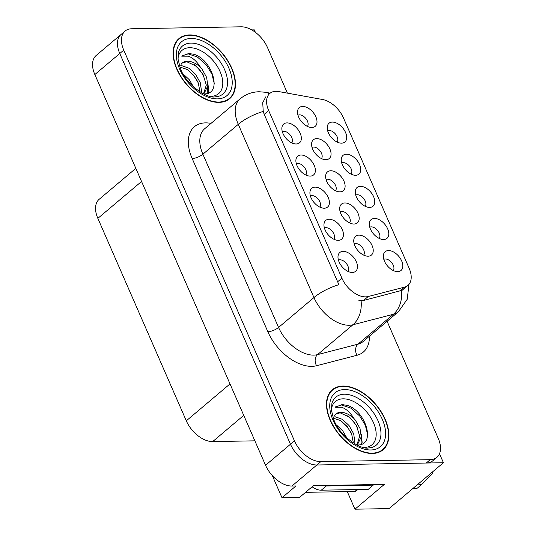 <?xml version="1.0" encoding="UTF-8"?>
<svg xmlns="http://www.w3.org/2000/svg" width="536" height="536" viewBox="0 0 536 536"><rect width="100%" height="100%" fill="white"/><g stroke="black" fill="none" stroke-linecap="round" stroke-linejoin="round"><path stroke-width="0.8" d="M363.643 255.103A7.37 4.456 49.8 0 0 362.644 247.974A7.37 4.456 49.8 0 0 355.743 243.552A7.37 4.456 49.8 0 0 354.209 243.927M368.091 256.208A12.281 7.424 49.8 0 0 372.078 245.515A12.281 7.424 49.8 0 0 358.885 235.13A12.281 7.424 49.8 0 0 353.847 239.492A12.281 7.424 49.8 0 0 357.813 250.459A12.281 7.424 49.8 0 0 367.957 256.208A12.281 7.424 49.8 0 0 368.091 256.208M291.758 142.877A7.37 4.456 49.8 0 0 290.76 135.742A7.37 4.456 49.8 0 0 283.852 131.32A7.37 4.456 49.8 0 0 282.325 131.702M296.2 143.976A12.281 7.424 49.8 0 0 300.187 133.283A12.281 7.424 49.8 0 0 286.995 122.898A12.281 7.424 49.8 0 0 281.963 127.26A12.281 7.424 49.8 0 0 285.923 138.228A12.281 7.424 49.8 0 0 296.066 143.976A12.281 7.424 49.8 0 0 296.2 143.976M305.788 174.991A7.37 4.456 49.8 0 0 304.79 167.862A7.37 4.456 49.8 0 0 297.882 163.44A7.37 4.456 49.8 0 0 296.354 163.815M310.237 176.096A12.281 7.424 49.8 0 0 314.223 165.403A12.281 7.424 49.8 0 0 301.031 155.018A12.281 7.424 49.8 0 0 295.993 159.38A12.281 7.424 49.8 0 0 299.959 170.347A12.281 7.424 49.8 0 0 310.103 176.096A12.281 7.424 49.8 0 0 310.237 176.096M333.854 239.23A7.37 4.456 49.8 0 0 332.856 232.095A7.37 4.456 49.8 0 0 325.948 227.673A7.37 4.456 49.8 0 0 324.421 228.055M338.296 240.329A12.281 7.424 49.8 0 0 342.283 229.636A12.281 7.424 49.8 0 0 329.091 219.251A12.281 7.424 49.8 0 0 324.059 223.613A12.281 7.424 49.8 0 0 328.019 234.58A12.281 7.424 49.8 0 0 338.162 240.329A12.281 7.424 49.8 0 0 338.296 240.329M365.177 206.3A7.37 4.456 49.8 0 0 364.178 199.164A7.37 4.456 49.8 0 0 357.271 194.742A7.37 4.456 49.8 0 0 355.743 195.124M369.626 207.399A12.281 7.424 49.8 0 0 373.612 196.705A12.281 7.424 49.8 0 0 360.413 186.32A12.281 7.424 49.8 0 0 355.381 190.682A12.281 7.424 49.8 0 0 359.341 201.65A12.281 7.424 49.8 0 0 369.492 207.399A12.281 7.424 49.8 0 0 369.626 207.399M349.586 222.929A7.37 4.456 49.8 0 0 348.588 215.8A7.37 4.456 49.8 0 0 341.687 211.378A7.37 4.456 49.8 0 0 340.152 211.754M354.035 224.028A12.281 7.424 49.8 0 0 358.021 213.341A12.281 7.424 49.8 0 0 344.829 202.956A12.281 7.424 49.8 0 0 339.791 207.318A12.281 7.424 49.8 0 0 343.757 218.286A12.281 7.424 49.8 0 0 353.901 224.035A12.281 7.424 49.8 0 0 354.035 224.028M393.243 270.533A7.37 4.456 49.8 0 0 392.245 263.397A7.37 4.456 49.8 0 0 385.337 258.982A7.37 4.456 49.8 0 0 383.81 259.357M397.685 271.631A12.281 7.424 49.8 0 0 401.672 260.938A12.281 7.424 49.8 0 0 388.479 250.56A12.281 7.424 49.8 0 0 383.448 254.922A12.281 7.424 49.8 0 0 387.407 265.883A12.281 7.424 49.8 0 0 397.551 271.631A12.281 7.424 49.8 0 0 397.685 271.631M321.473 158.582A7.37 4.456 49.8 0 0 320.481 151.454A7.37 4.456 49.8 0 0 313.573 147.031A7.37 4.456 49.8 0 0 312.039 147.407M325.922 159.681A12.281 7.424 49.8 0 0 329.908 148.995A12.281 7.424 49.8 0 0 316.716 138.61A12.281 7.424 49.8 0 0 311.677 142.971A12.281 7.424 49.8 0 0 315.644 153.939A12.281 7.424 49.8 0 0 325.788 159.688A12.281 7.424 49.8 0 0 325.922 159.681M335.529 190.756A7.37 4.456 49.8 0 0 334.538 183.627A7.37 4.456 49.8 0 0 327.63 179.205A7.37 4.456 49.8 0 0 326.096 179.58M339.978 191.855A12.281 7.424 49.8 0 0 343.965 181.168A12.281 7.424 49.8 0 0 330.772 170.783A12.281 7.424 49.8 0 0 325.734 175.145A12.281 7.424 49.8 0 0 329.7 186.113A12.281 7.424 49.8 0 0 339.844 191.861A12.281 7.424 49.8 0 0 339.978 191.855M351.147 174.18A7.37 4.456 49.8 0 0 350.149 167.044A7.37 4.456 49.8 0 0 343.241 162.629A7.37 4.456 49.8 0 0 341.713 163.004M355.589 175.279A12.281 7.424 49.8 0 0 359.576 164.586A12.281 7.424 49.8 0 0 346.383 154.207A12.281 7.424 49.8 0 0 341.352 158.569A12.281 7.424 49.8 0 0 345.311 169.53A12.281 7.424 49.8 0 0 355.455 175.279A12.281 7.424 49.8 0 0 355.589 175.279M319.818 207.11A7.37 4.456 49.8 0 0 318.826 199.975A7.37 4.456 49.8 0 0 311.919 195.56A7.37 4.456 49.8 0 0 310.384 195.935M324.267 208.209A12.281 7.424 49.8 0 0 328.253 197.516A12.281 7.424 49.8 0 0 315.061 187.138A12.281 7.424 49.8 0 0 310.022 191.499A12.281 7.424 49.8 0 0 313.989 202.461A12.281 7.424 49.8 0 0 324.133 208.209A12.281 7.424 49.8 0 0 324.267 208.209M337.111 142.06A7.37 4.456 49.8 0 0 336.119 134.931A7.37 4.456 49.8 0 0 329.211 130.509A7.37 4.456 49.8 0 0 327.677 130.885M341.559 143.166A12.281 7.424 49.8 0 0 345.546 132.472A12.281 7.424 49.8 0 0 332.354 122.087A12.281 7.424 49.8 0 0 327.315 126.449A12.281 7.424 49.8 0 0 331.281 137.417A12.281 7.424 49.8 0 0 341.425 143.166A12.281 7.424 49.8 0 0 341.559 143.166M379.207 238.413A7.37 4.456 49.8 0 0 378.208 231.284A7.37 4.456 49.8 0 0 371.307 226.862A7.37 4.456 49.8 0 0 369.773 227.237M383.655 239.512A12.281 7.424 49.8 0 0 387.642 228.825A12.281 7.424 49.8 0 0 374.45 218.44A12.281 7.424 49.8 0 0 369.411 222.802A12.281 7.424 49.8 0 0 373.378 233.77A12.281 7.424 49.8 0 0 383.521 239.518A12.281 7.424 49.8 0 0 383.655 239.512M307.416 126.409A7.37 4.456 49.8 0 0 306.425 119.28A7.37 4.456 49.8 0 0 299.517 114.858A7.37 4.456 49.8 0 0 297.983 115.233M311.865 127.508A12.281 7.424 49.8 0 0 315.851 116.821A12.281 7.424 49.8 0 0 302.659 106.436A12.281 7.424 49.8 0 0 297.621 110.798A12.281 7.424 49.8 0 0 301.587 121.766A12.281 7.424 49.8 0 0 311.731 127.514A12.281 7.424 49.8 0 0 311.865 127.508M347.884 271.343A7.37 4.456 49.8 0 0 346.886 264.215A7.37 4.456 49.8 0 0 339.978 259.793A7.37 4.456 49.8 0 0 338.45 260.168M352.333 272.442A12.281 7.424 49.8 0 0 356.319 261.756A12.281 7.424 49.8 0 0 343.12 251.371A12.281 7.424 49.8 0 0 338.089 255.732A12.281 7.424 49.8 0 0 342.048 266.7A12.281 7.424 49.8 0 0 352.199 272.449A12.281 7.424 49.8 0 0 352.333 272.442M365.653 296.857A22.11 13.367 49.8 0 0 368.212 296.522L404.513 287.135A22.11 13.367 49.8 0 0 407.93 285.4A22.11 13.367 49.8 0 0 409.129 268.228L343.476 117.954A22.11 13.367 49.8 0 0 322.538 99.502L278.66 91.556A22.11 13.367 49.8 0 0 269.876 93.385A22.11 13.367 49.8 0 0 268.677 110.557L341.901 278.171A22.11 13.367 49.8 0 0 365.653 296.857M272.322 475.62L281.99 497.743L299.517 497.428L313.473 485.65L384.366 484.377L354.959 509.2L389.089 508.59L443.419 462.729L439.5 453.744M255.377 32.307L254.305 29.855L251.732 29.902M281.99 497.743L295.946 485.964L291.939 486.031A24.569 14.854 49.8 0 1 265.548 465.268L94.845 74.544A24.569 14.854 49.8 0 1 96.185 55.463L121.103 34.425A24.569 14.854 49.8 0 0 119.769 53.506L290.472 444.23A24.569 14.854 49.8 0 0 316.856 464.993L443.419 462.729M254.875 440.833L212.685 441.59A24.569 14.854 -130.2 0 1 186.3 420.82L97.847 218.366A24.569 14.854 -130.2 0 1 99.18 199.285L135.829 168.351M354.959 509.2L347.268 491.592M372.406 453.483A39.309 23.765 49.8 0 0 383.032 449.805A39.309 23.765 49.8 0 0 381.109 411.641A39.309 23.765 49.8 0 0 342.946 386.047A39.309 23.765 49.8 0 0 332.32 389.726A39.309 23.765 49.8 0 0 334.243 427.889A39.309 23.765 49.8 0 0 372.406 453.483M380.882 451.305A39.309 23.765 49.8 0 0 381.391 450.649M219.016 102.383A39.309 23.765 49.8 0 0 229.636 98.704A39.309 23.765 49.8 0 0 227.72 60.541A39.309 23.765 49.8 0 0 189.55 34.947A39.309 23.765 49.8 0 0 178.93 38.626A39.309 23.765 49.8 0 0 180.853 76.789A39.309 23.765 49.8 0 0 219.016 102.383M227.492 100.205A39.309 23.765 49.8 0 0 228.001 99.549M408.975 284.335L407.233 299.255L398.436 311.718A32.756 19.805 -130.2 0 1 393.377 314.29L352.929 324.756A32.756 19.805 -130.2 0 1 349.137 325.252A32.756 19.805 -130.2 0 1 313.955 297.56A28.663 10.077 -23.6 0 1 338.913 284.683L264.194 114.336L263.23 111.448L262.727 102.724L265.769 96.862M263.23 111.448A28.663 10.077 156.4 0 0 238.272 124.332L313.955 297.56L278.566 327.436A32.756 19.805 49.8 0 0 313.748 355.12A32.756 19.805 49.8 0 0 317.54 354.624L357.988 344.166L393.377 314.29A28.663 21.922 -104.5 0 0 401.565 290.432L363.502 300.495L358.879 300.395M287.41 93.137L267.504 47.563A24.569 14.854 49.8 0 0 241.113 26.8L131.729 28.763A24.569 14.854 49.8 0 0 125.089 31.061L121.103 34.425A24.569 14.854 49.8 0 0 119.769 53.506L290.472 444.23A24.569 14.854 49.8 0 0 316.856 464.993L426.241 463.037A24.569 14.854 49.8 0 0 432.88 460.732L436.867 457.369A24.569 14.854 49.8 0 0 438.2 438.287L387.093 321.299M125.089 31.061A24.569 14.854 49.8 0 0 123.756 50.143L294.458 440.867A24.569 14.854 49.8 0 0 320.85 461.63L430.227 459.667A24.569 14.854 49.8 0 0 436.867 457.369M177.818 40.1A39.309 23.765 49.8 0 0 177.088 40.495M331.215 391.2A39.309 23.765 49.8 0 0 330.484 391.595M312.12 486.788A16.381 9.903 49.8 0 0 321.272 490.192L368.232 489.348L373.217 485.14L326.257 485.985A16.381 9.903 -130.2 0 1 322.806 485.482M372.942 484.584A16.381 9.903 49.8 0 0 373.217 485.14M432.927 471.586A5.226 3.162 -130.2 0 1 432.311 473.556L422.355 483.908A8.187 4.951 49.8 0 1 418.194 484.021M413.209 488.229A8.187 4.951 49.8 0 0 417.37 488.115L422.355 483.908M331.382 409.343A28.341 17.132 -130.2 0 1 343.067 398.824A28.341 17.132 -130.2 0 1 373.505 422.777A28.341 17.132 -130.2 0 1 364.312 447.439A28.341 17.132 -130.2 0 1 363.535 447.439M357.237 444.967C376.453 445.939 366.088 411.186 347.415 405.397L342.089 404.58L335.114 407.246L341.633 407.253C346.202 408.807 350.316 412.566 353.974 418.536A18.512 11.196 49.8 0 0 340.769 412.298A18.512 11.196 49.8 0 0 335.764 414.033A18.512 11.196 49.8 0 0 334.498 415.447M372.252 453.134A38.9 23.517 -130.2 0 1 334.484 427.802A38.9 23.517 -130.2 0 1 332.588 390.041A38.9 23.517 -130.2 0 1 343.1 386.396A38.9 23.517 -130.2 0 1 380.868 411.728A38.9 23.517 -130.2 0 1 382.764 449.49A38.9 23.517 -130.2 0 1 372.252 453.134M336.487 425.008L342.685 430.817L346.926 438.033M333.613 416.948L335.389 416.841L342.263 419.299L349.01 425.477L353.686 433.825L354.892 442.247L354.658 443.768M333.312 418.174L340.528 420.539L347.181 426.509L351.67 434.013L353.358 442.971M353.974 418.536L355.341 420.13L360.018 428.485L361.224 436.9L357.887 443.815L356.487 444.773M335.717 414.08L340.132 412.834L349.593 417.182L356.393 425.35L359.696 436.183L357.056 444.431M305.547 492.336L354.926 491.452A4.094 2.472 49.8 0 0 356.038 491.07L357.854 489.536M335.563 406.837L341.586 405.002L350.712 408.07L359.676 415.983L365.277 425.102L367.689 434.756M347.73 415.769L353.345 421.33L357.385 427.266M361.11 437.785L361.163 444.337M341.399 421.108L347.013 426.669L351.053 432.599M361.231 434.019L362.128 442.26L361.887 444.056M177.992 58.243A28.341 17.132 -130.2 0 1 189.677 47.717A28.341 17.132 -130.2 0 1 220.115 71.677A28.341 17.132 -130.2 0 1 210.916 96.339A28.341 17.132 -130.2 0 1 210.139 96.339M203.848 93.867C223.056 94.839 212.698 60.086 194.025 54.297L188.692 53.479L181.724 56.146L188.237 56.153C192.813 57.707 196.926 61.466 200.578 67.429A18.512 11.196 49.8 0 0 187.379 61.198A18.512 11.196 49.8 0 0 182.374 62.933A18.512 11.196 49.8 0 0 181.108 64.347M218.862 102.034A38.9 23.517 -130.2 0 1 181.094 76.702A38.9 23.517 -130.2 0 1 179.191 38.94A38.9 23.517 -130.2 0 1 189.704 35.296A38.9 23.517 -130.2 0 1 227.472 60.628A38.9 23.517 -130.2 0 1 229.375 98.389A38.9 23.517 -130.2 0 1 218.862 102.034M183.098 73.908L189.288 79.717L193.536 86.926M180.223 65.848L181.992 65.74L188.866 68.199L195.62 74.37L200.297 82.725L201.503 91.147L201.268 92.668M179.922 67.067L187.131 69.439L193.791 75.402L198.28 82.913L199.968 91.87M200.578 67.429L201.951 69.03L206.628 77.385L207.834 85.8L204.497 92.715L203.097 93.673M182.32 62.98L186.742 61.734L196.203 66.082L202.997 74.249L206.306 85.083L203.667 93.331M182.173 55.737L188.196 53.902L197.322 56.97L206.28 64.883L211.888 74.002L214.3 83.656M194.34 64.668L199.955 70.229L203.995 76.159M207.72 86.685L207.774 93.237M188.002 70.008L193.623 75.569L197.663 81.499M207.841 82.919L208.739 91.16L208.497 92.956M368.212 296.522L363.502 300.495M291.939 486.031L320.85 461.63M265.548 465.268L294.458 440.867M94.845 74.544L123.756 50.143M97.847 218.366L141.564 181.47M186.3 420.82L230.011 383.923M212.685 441.59L243.753 415.367M268.677 110.557L264.194 114.336M341.901 278.171L337.425 281.949M404.513 287.135L399.802 291.108M192.169 158.515A8.187 2.881 156.4 0 0 202.883 154.201L278.566 327.436A8.187 2.881 156.4 0 1 267.853 331.744L192.169 158.515A40.944 24.757 -130.2 0 1 205.462 122.878A40.944 24.757 -130.2 0 1 210.661 123.32L211.03 123.387M204.658 128.761A32.756 19.805 49.8 0 0 202.883 154.201L238.272 124.332A32.756 19.805 -130.2 0 1 240.048 98.885L204.658 128.761M361.097 300.73A28.663 21.922 -104.5 0 1 352.929 324.756L317.54 354.624A8.187 6.264 75.5 0 0 316.575 365.733A40.944 24.757 -130.2 0 1 267.853 331.744M269.38 93.8A28.663 18.425 -79.7 0 0 265.273 92.252L270.178 93.137M369.418 336.219A40.944 24.757 -130.2 0 1 357.023 355.268L316.575 365.733M430.227 459.667L426.241 463.037M357.023 355.268A8.187 6.264 75.5 0 1 357.988 344.166A32.756 19.805 49.8 0 0 363.046 341.593L398.436 311.718M321.272 490.192L326.257 485.985M344.3 394.215A31.376 18.968 -130.2 0 1 376.922 418.455A31.376 18.968 -130.2 0 1 371.361 447.594L368.306 447.982C360.44 449.865 338.672 435.312 333.58 418.891L331.449 410.241L331.898 403.447L332.541 401.605A31.376 18.968 -130.2 0 1 344.3 394.215M370.872 449.972A35.215 21.293 -130.2 0 1 333.05 420.204A35.215 21.293 -130.2 0 1 344.481 389.558A35.215 21.293 -130.2 0 1 382.302 419.326A35.215 21.293 -130.2 0 1 370.872 449.972M354.926 491.452L357.184 489.549M190.903 43.114A31.376 18.968 -130.2 0 1 223.525 67.355A31.376 18.968 -130.2 0 1 217.964 96.493L214.916 96.882C207.05 98.765 185.282 84.212 180.19 67.791L178.059 59.141L178.501 52.347L179.145 50.505A31.376 18.968 -130.2 0 1 190.903 43.114M217.482 98.872A35.215 21.293 -130.2 0 1 179.66 69.104A35.215 21.293 -130.2 0 1 191.091 38.458A35.215 21.293 -130.2 0 1 228.912 68.226A35.215 21.293 -130.2 0 1 217.482 98.872M407.93 285.4L401.591 290.747M265.273 92.252L259.129 91.75C251.987 91.924 245.622 94.303 240.048 98.885M332.588 390.041L329.975 392.245M356.654 444.853L357.887 443.815M382.764 449.49L380.151 451.694M179.191 38.94L176.579 41.145M203.258 93.753L204.497 92.715M229.375 98.389L226.762 100.594"/></g></svg>
